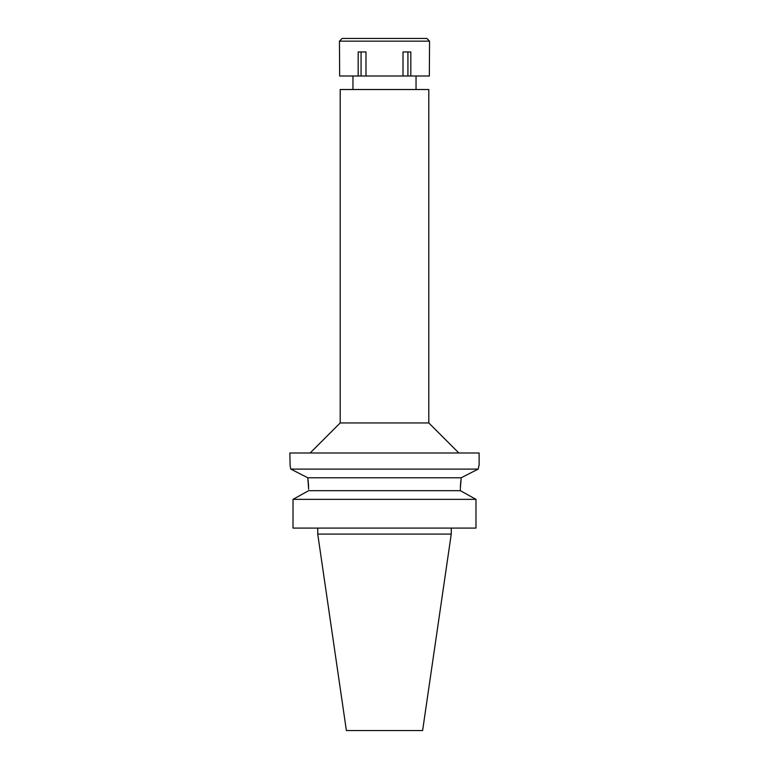 <?xml version="1.0" encoding="UTF-8"?>
<svg xmlns="http://www.w3.org/2000/svg" width="769" height="769" viewBox="0 0 769 769"><rect width="100%" height="100%" fill="white"/><g stroke="black" fill="none" stroke-linecap="round" stroke-linejoin="round"><path stroke-width="1.15" d="M451.259 534.09L317.741 534.09L346.386 730.55L422.614 730.55L451.259 534.09L451.259 528.082M428.804 89.521L340.196 89.521L340.196 422.95L428.804 422.95L428.804 89.521M290.221 466.379L290.845 469.109C289.577 463.649 289.577 463.649 290.845 469.109L478.155 469.109L479.125 465.005L479.125 452.989L289.875 452.989L290.115 465.947M479.125 465.005L478.183 468.994M478.155 469.109L461.448 477.645M467.264 474.665L471.503 472.502M308.657 489.19L307.802 477.78L461.198 477.78L460.343 488.421M460.381 486.873L460.794 480.904M291.201 469.292L297.545 472.531M307.927 478.616L307.802 477.78L290.845 469.109M308.129 480.192L308.609 486.517M306.543 491.843L308.657 490.68L460.343 490.68L460.343 489.19M308.657 490.68L293.018 499.35L293.018 528.082L293.018 499.35L295.027 498.235M460.343 490.68L475.982 499.35L293.018 499.35M475.982 499.35L475.982 528.082L293.018 528.082M462.457 491.843L473.973 498.235M403.014 75.996L429.333 75.996L429.554 41.151L339.446 41.151L339.667 75.996L403.014 75.996L403.014 51.965L410.819 51.965L410.819 75.996M407.926 51.965L407.926 75.996M365.986 75.996L365.986 51.965L358.181 51.965L358.181 75.996M361.074 51.965L361.074 75.996M429.554 41.151L426.853 38.45L342.147 38.45L339.446 41.151M416.039 89.521L416.039 75.996M352.961 89.521L352.961 75.996M340.196 422.95L310.157 452.989M428.804 422.95L458.843 452.989M317.741 534.09L317.741 528.082"/></g></svg>
